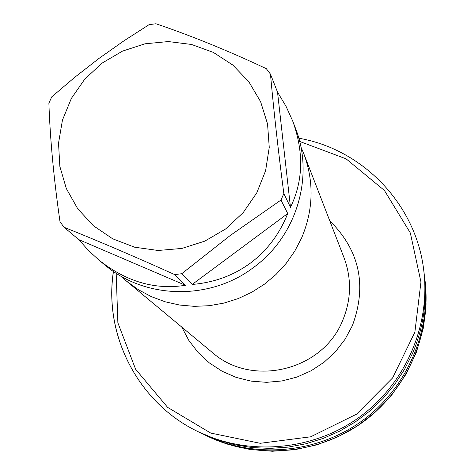<?xml version="1.0" encoding="UTF-8"?>
<svg xmlns="http://www.w3.org/2000/svg" width="475" height="475" viewBox="0 0 475 475"><rect width="100%" height="100%" fill="white"/><g stroke="black" fill="none" stroke-linecap="round" stroke-linejoin="round"><path stroke-width="0.71" d="M300.871 146.888L303.828 153.799C314.165 181.759 313.441 209.784 301.661 237.868L294.761 251.127L286.164 263.399L276.017 274.467L264.504 284.133L251.827 292.214L238.218 298.579L223.927 303.098L209.208 305.704L194.322 306.351L179.544 305.033L165.128 301.773L151.335 296.637L138.409 289.726L126.57 281.17L120.965 276.165M298.781 138.207C362.87 149.263 415.993 204.345 423.694 269.907L424.027 272.513C427.429 300.313 423.611 327.251 412.561 353.341L404.468 369.479L394.559 384.608L382.957 398.513L369.823 411.012L355.342 421.925L339.708 431.104L323.137 438.425L305.853 443.787L288.093 447.123L270.109 448.388L252.142 447.575L234.436 444.695L217.229 439.797L198.39 431.811C138.712 403.608 103.485 335.683 113.472 271.457M424.323 274.966L424.65 277.394C431.561 331.651 406.772 388.669 361.588 421.2C316.344 453.649 254.398 458.957 205.176 435.106L202.985 434.019M174.693 274.592L185.434 285.273C155.058 290.118 126.19 281.693 98.842 259.991L105.017 265.098C145.255 299.381 209.992 300.711 253.507 267.502C296.774 236.212 314.598 176.124 295.468 128.238L292.683 120.977C303.988 152.232 303.252 181.005 290.474 207.308L283.836 193.586C278.273 151.068 273.814 111.239 270.453 74.106L266.309 68.661C227.899 50.641 191.104 35.667 155.931 23.75L149.061 24.67L123.892 40.862L98.818 58.55L74.599 77.425L51.757 96.847L48.883 103.152C50.172 139.804 53.883 179.33 60.01 221.73L64.024 227.27C98.384 241.009 135.274 256.785 174.693 274.592L181.711 273.731L230.316 235.428L280.98 200.046L283.836 193.586M270.453 74.106L277.531 92.15L285.956 106.163L292.683 120.977M280.98 200.046L287.731 213.536C279.549 234.05 267.098 250.574 250.384 263.103C233.552 275.476 214.154 282.589 192.191 284.448L181.711 273.731M225.56 229.009L243.2 212.622L256.779 192.85L265.608 170.709L269.254 147.345L267.55 123.951L260.615 101.715L248.829 81.753L232.815 65.057L213.394 52.428L191.544 44.472L168.364 41.557L144.988 43.807L122.562 51.086L102.178 63.038L84.829 79.076L71.363 98.42L62.445 120.127L58.532 143.141L59.838 166.345L66.328 188.575L77.704 208.727L93.427 225.773L112.735 238.83L134.668 247.22L158.122 250.479L181.895 248.431L204.767 241.152L225.56 229.009M98.842 259.991L88.32 250.325L78.791 239.62L64.024 227.27M185.434 285.273L78.791 239.62M287.731 213.536L192.191 284.448M277.531 92.15L290.474 207.308M329.727 220.727C359.664 250.473 367.211 285.457 352.361 325.684L345.028 339.334L335.528 351.625L324.128 362.199L311.143 370.761L296.946 377.079L281.924 380.968L266.505 382.333L251.115 381.128L236.188 377.405L222.14 371.272L209.344 362.906L198.152 352.551L188.872 340.486L181.747 327.061M126.57 281.17L212.23 352.42C251.94 387.76 322.638 370.726 342.612 320.601C351.322 299.666 351.797 278.7 344.037 257.711L303.828 153.799M424.65 277.394L424.965 279.852C431.817 333.646 407.247 390.165 362.461 422.412C317.615 454.575 256.209 459.836 207.409 436.187L205.176 435.106M423.694 269.907C430.789 325.571 405.335 384.109 358.94 417.513C312.479 450.828 248.888 456.285 198.39 431.811C138.718 403.584 103.425 335.7 113.412 271.415M299.636 141.419L346.085 158.84L384.394 190.428L410.341 232.97L420.951 281.99L414.865 332.162L392.599 377.94L356.541 414.176L310.697 436.798L260.211 443.3L210.716 433.063L167.639 407.372L135.595 369.212L117.877 322.834L116.179 273.25M424.965 279.852L426.075 304.208L423.219 328.504L416.444 352.1L405.929 374.359L391.928 394.689L375.654 411.795L357.758 425.677L338.016 436.774L316.884 444.838L294.832 449.7L272.353 451.25L249.969 449.469L228.154 444.404L207.409 436.187"/></g></svg>
